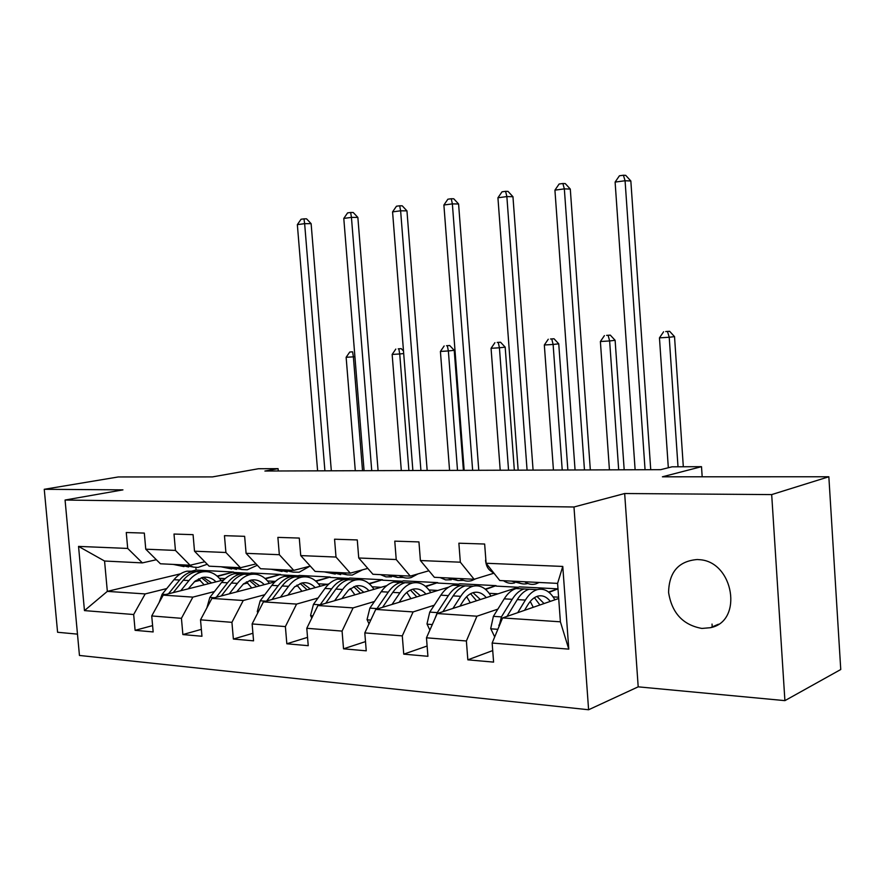 <?xml version="1.0" encoding="UTF-8"?>
<svg xmlns="http://www.w3.org/2000/svg" width="885" height="885" viewBox="0 0 885 885"><rect width="100%" height="100%" fill="white"/><g stroke="black" fill="none" stroke-linecap="round" stroke-linejoin="round"><path stroke-width="1.33" d="M697.269 559.519C678.607 561.079 669.049 572.053 668.584 592.452C671.859 613.006 682.966 625.009 701.905 628.438L710.434 627.697C743.555 621.491 733.765 561.444 699.349 559.674L697.269 559.519M784.906 700.632L840.75 669.514L828.847 476.761L771.687 494.593L624.666 493.52L573.978 506.994L588.602 709.759L638.196 686.837L784.906 700.632L771.687 494.593M573.978 506.994L65.07 500.036L79.451 655.453L588.602 709.759M65.07 500.036L122.949 489.87L44.25 489.294L57.591 632.266L77.482 634.136M44.25 489.294L118.347 476.949L212.411 476.915L258.442 468.74L278.078 468.652L264.892 471.03L660.664 469.669L672.036 466.815L701.506 466.672L662.4 476.805L828.847 476.761M558.701 598.481L502.58 617.929L560.393 621.812L557.594 583.381L499.771 580.527L486.108 563.258L484.648 544.032L458.873 543.202L460.333 562.196L420.408 560.537L418.948 541.919L394.765 541.144L396.226 559.541L358.735 557.992L357.274 539.938L334.552 539.208L336.012 557.052L300.734 555.592L299.285 538.069L277.879 537.383L279.339 554.707L246.096 553.335L244.636 536.321L224.458 535.668L225.907 552.494L194.512 551.2L193.074 534.662L174.002 534.042L175.44 550.415L145.759 549.187L144.321 533.091L126.267 532.516L127.705 548.434L78.544 546.399L84.462 610.606L107.328 591.379L145.173 593.923L166.756 588.569M486.108 563.258L562.772 566.433L568.789 649.136L492.148 643.041L493.598 662.113L467.833 659.834L492.724 650.575M84.462 610.606L133.668 614.522L135.095 630.33L153.16 631.934L151.733 615.949L181.436 618.316L182.874 634.567L201.957 636.26L200.519 619.832L231.925 622.332L233.375 639.047L253.564 640.84L252.125 623.936L285.39 626.591L286.828 643.782L308.234 645.685L306.785 628.295L342.075 631.093L343.524 648.816L366.246 650.829L364.797 632.908L402.288 635.884L403.748 654.148L427.92 656.294L426.47 637.808L466.384 640.983L467.833 659.834M420.408 560.537L434.358 577.297L474.117 579.266L493.753 573.27M426.47 637.808L437.179 613.537L519.473 586.866L557.97 588.857L548.578 592.032M497.846 609.145L476.938 616.203L437.179 613.537M474.117 579.266L460.333 562.196M466.384 640.983L476.938 616.203M358.735 557.992L372.917 574.265L410.275 576.113L428.915 570.77M454.713 585.317L459.791 583.768L496.109 585.649L485.212 589.1M434.258 605.218L413.107 611.922L375.749 609.411L448.673 587.153M410.275 576.113L396.226 559.541M402.288 635.884L413.107 611.922M364.797 632.908L375.749 609.411M300.734 555.592L315.104 571.411L350.272 573.148L367.806 568.391M398.217 582.33L403.383 580.837L437.721 582.618L425.453 586.279M374.432 601.512L353.093 607.884L317.925 605.528L386.745 585.649M350.272 573.148L336.012 557.052M342.075 631.093L353.093 607.884M306.785 628.295L317.925 605.528M246.096 553.335L260.588 568.723L293.765 570.36L310.281 566.101M346.079 579.144L350.006 578.071L382.508 579.752L369.023 583.569M350.537 588.813L349.73 589.034M318.047 598.017L296.575 604.09L263.409 601.866L329.098 583.812M293.765 570.36L279.339 554.707M285.39 626.591L296.575 604.09M252.125 623.936L263.409 601.866M194.512 551.2L209.114 566.179L240.443 567.728L256.042 563.889M296.055 576.323L299.407 575.438L330.227 577.042L315.657 580.969M297.747 585.804L294.937 586.567M264.803 594.698L243.253 600.506L211.913 598.404L274.936 581.865M240.443 567.728L225.907 552.494M231.925 622.332L243.253 600.506M200.519 619.832L211.913 598.404M145.759 549.187L160.417 563.778L190.065 565.238L204.811 561.765M247.402 573.956L251.384 572.949L280.645 574.465L265.102 578.48M247.756 582.961L243.231 584.122M214.447 591.556L192.864 597.121L163.216 595.129L223.861 579.874M190.065 565.238L175.44 550.415M181.436 618.316L192.864 597.121M151.733 615.949L163.216 595.129M78.544 546.399L104.563 561.024L142.385 562.893L156.346 559.729M195.85 567.44L196.083 570.084L233.552 572.02L217.157 576.091M200.342 580.25L194.335 581.744M196.083 570.084L190.684 571.378M180.54 573.812L107.328 591.379L104.563 561.024M142.385 562.893L127.705 548.434M133.668 614.522L145.173 593.923M712.237 627.177L712.027 624.08M702.181 476.794L701.506 466.672M278.277 470.986L278.078 468.652M217.533 576.412L233.552 572.02M233.585 572.429L250.035 573.292M265.489 578.812L280.645 574.465M280.678 574.885L298.079 575.792M316.045 581.312L330.227 577.042M330.26 577.462L348.69 578.425M369.421 583.912L382.508 579.752M382.541 580.195L402.089 581.213M425.862 586.622L437.721 582.618M437.754 583.071L458.519 584.155M485.622 589.443L496.109 585.649M496.153 586.113L518.234 587.264M549.01 592.375L557.97 588.857M568.789 649.136L560.393 621.812M557.594 583.381L562.772 566.433M492.148 643.041L502.58 617.929M135.095 630.33L152.596 625.606M219.38 578.27L225.21 578.602M267.591 580.958L275.434 581.401M182.874 634.567L201.36 629.357M318.445 583.801L327.35 584.288M233.375 639.047L252.922 633.273M372.154 586.788L381.059 587.286M286.828 643.782L307.549 637.355M428.971 589.963L437.865 590.45M343.524 648.816L365.505 641.603M489.184 593.315L498.045 593.813M403.748 654.148L427.112 646.017M553.103 596.877L558.601 597.187M624.666 493.52L638.196 686.837M173.305 564.42L183.991 566.61M188.295 565.15L193.483 567.119L197.986 567.44L207.245 564.265M178.969 564.696L188.605 566.975M193.273 567.064L182.564 564.873M324.906 470.82L304.639 223.662L297.349 224.635L317.604 470.842M297.349 224.635L301.066 219.248L303.975 218.849L306.575 218.849L311.122 223.662L331.322 470.798M311.122 223.662L304.639 223.662L303.975 218.849M188.228 588.835L195.131 581.058L202.422 577.462C207.488 576.5 212.035 577.96 216.051 581.843M180.805 590.704L188.97 580.56C192.764 575.914 197.078 573.06 201.913 571.964C209.524 570.615 215.951 573.469 221.184 580.549M159.134 602.53L162.132 594.255L173.98 579.697C177.796 575.095 182.111 572.252 186.945 571.179L194.257 571.201M198.517 578.856L204.181 584.83M173.239 592.607L183.239 580.228C187.045 575.604 191.37 572.75 196.193 571.666L203.528 571.699M211.659 582.95L203.262 577.308M201.514 571.953L192.598 571.478C187.775 572.551 183.449 575.405 179.644 580.029L168.482 593.813M201.437 577.706L208.805 583.658M362.529 470.698L353.369 356.843L346.135 357.286L355.294 470.72M352.153 351.821L349.73 352.064L352.153 351.821M354.907 356.677L353.369 356.843L352.617 351.876M349.73 352.064L346.135 357.286M220.907 566.765L231.693 568.978M236.715 567.539L241.87 569.553L247.236 569.796L257.325 565.261M226.881 567.064L236.56 569.387M241.483 569.464L230.675 567.241M371.733 470.665L351.445 217.389L343.789 218.418L364.078 470.687M343.789 218.418L347.595 212.887L350.659 212.477L353.226 212.5L357.861 217.422L378.083 470.643M357.861 217.422L351.445 217.389L350.659 212.477M271.153 569.243L282.05 571.467M287.846 570.073L292.968 572.119L299.163 572.23L309.816 566.223M277.459 569.553L287.183 571.92M292.382 571.975L281.474 569.752M420.917 470.488L400.628 210.807L392.575 211.88L412.875 470.521M392.575 211.88L396.469 206.216L399.688 205.785L402.221 205.818L406.956 210.862L427.167 470.466M406.956 210.862L400.628 210.807L399.688 205.785M236.649 591.91L243.53 583.868L250.754 580.162C255.809 579.166 260.323 580.66 264.316 584.653M229.27 593.846L237.401 583.37C241.174 578.591 245.455 575.648 250.245 574.52C257.812 573.115 264.195 576.047 269.405 583.315M206.869 607.884L209.833 597.441L221.593 582.452C225.376 577.717 229.669 574.796 234.47 573.69L241.904 573.745M246.406 581.854L251.771 587.95M221.294 595.948L231.361 583.027C235.133 578.259 239.426 575.316 244.216 574.199L251.672 574.265M259.67 585.87L251.417 580.029M249.282 574.476L240.432 574C235.631 575.117 231.35 578.049 227.567 582.806L216.261 597.264M249.482 580.505L256.661 586.667M408.892 470.532L399.732 353.967L392.155 354.431L401.314 470.555M398.217 348.845L401.237 348.646L398.217 348.845M403.693 353.546L399.732 353.967L398.847 348.889M403.494 351.024L401.237 348.646M395.816 349.088L392.155 354.431M287.78 595.163L294.616 586.832L301.774 583.005C306.785 581.976 311.266 583.514 315.226 587.629M280.468 597.176L288.543 586.335C292.282 581.423 296.519 578.381 301.254 577.219C308.765 575.748 315.093 578.768 320.248 586.246M257.812 612.807L257.281 611.59L260.19 600.793L271.85 585.372C275.589 580.494 279.848 577.485 284.605 576.334L292.161 576.423M296.929 585.096L301.94 591.28M272.038 599.488L282.16 585.97C285.899 581.069 290.147 578.038 294.893 576.876L302.482 576.976M310.314 588.967L302.227 582.916M299.672 577.131L290.899 576.666C286.143 577.817 281.895 580.848 278.155 585.737L266.717 600.948M300.181 583.481L307.128 589.853M457.512 470.366L448.363 350.947L440.409 351.445L449.569 470.4M446.516 345.725L449.691 345.515L446.516 345.725M447.345 345.758L448.363 350.947L454.226 350.316L463.408 470.344M454.226 350.316L449.691 345.515M444.159 345.958L440.409 351.445M324.264 571.865L335.26 574.1M341.931 572.739L346.986 574.841L352.23 575.084L362.54 569.818M330.935 572.197L340.692 574.597M346.19 574.63L335.183 572.407M472.634 470.311L452.368 203.882L443.894 205.01L464.16 470.344M443.894 205.01L447.887 199.202L451.273 198.738L453.762 198.793L458.585 203.981L478.774 470.289M458.585 203.981L452.368 203.882L451.273 198.738M380.495 574.642L385.937 576.865L391.579 576.865M399.224 575.56C403.051 577.971 407 578.657 411.082 577.606L417.985 573.9M387.564 574.984L397.343 577.418M403.162 577.429L397.52 577.451L392.066 575.206M527.073 470.134L506.862 196.581L497.934 197.775L518.156 470.156M497.934 197.775L502.027 191.813L505.589 191.326L508.034 191.392L512.957 196.724L533.08 470.112M512.957 196.724L506.862 196.581L505.589 191.326M423.815 564.63L426.061 567.329M440.122 577.584L445.62 579.896L451.295 579.786M460.012 578.569C463.762 581.036 467.645 581.733 471.639 580.637L475.842 578.735M447.633 577.949L457.412 580.416M463.596 580.383L457.91 580.516L452.412 578.193M584.465 469.935L564.342 188.881L554.928 190.142L575.062 469.968M554.928 190.142L559.121 184.014L562.882 183.505L565.272 183.593L570.294 189.069L590.328 469.913M570.294 189.069L564.342 188.881L562.882 183.505M341.853 598.614L348.635 589.974L355.704 586.025C360.66 584.941 365.096 586.523 369.012 590.771M334.63 600.694L342.639 589.476C346.323 584.41 350.504 581.268 355.184 580.062C362.607 578.536 368.868 581.633 373.968 589.333M311.763 618.106L310.58 615.462L313.456 604.355L324.961 588.448C328.667 583.425 332.871 580.328 337.572 579.133L345.25 579.266M350.316 588.591L354.918 594.842M325.702 603.282L335.88 589.089C339.574 584.034 343.767 580.903 348.458 579.708L356.157 579.852M363.812 592.264L355.914 585.97M352.894 579.941L344.221 579.487C339.53 580.682 335.338 583.801 331.643 588.835L320.082 604.897M353.757 586.655L360.427 593.249M508.554 470.189L499.428 347.783L491.064 348.303L500.213 470.223M497.226 342.44L500.556 342.229L497.226 342.44M498.255 342.473L499.428 347.783L505.18 347.152L514.34 470.167M505.18 347.152L500.556 342.229M494.914 342.683L491.064 348.303M399.135 602.276L402.465 597.342C405.496 592.961 408.925 590.251 412.786 589.211C417.687 588.082 422.068 589.709 425.928 594.1M392.022 604.444L399.943 592.806C403.56 587.574 407.675 584.321 412.277 583.071C419.59 581.489 425.762 584.675 430.785 592.618M369.012 623.848L367.054 619.566L369.875 608.117L381.203 591.711C384.853 586.534 388.98 583.326 393.615 582.087L401.425 582.286M406.801 592.43L410.95 598.669M382.552 607.331L392.774 592.386C396.403 587.175 400.529 583.945 405.142 582.695L412.985 582.905M420.408 595.782L412.742 589.222M409.202 582.916L400.662 582.463C396.049 583.702 391.911 586.921 388.283 592.12L376.623 609.145M410.463 590.052L416.802 596.877M562.218 470.012L553.114 344.453L544.33 344.995L553.435 470.035M550.525 338.999L554.032 338.767L550.525 338.999M551.775 339.01L553.114 344.453L558.745 343.822L567.86 469.99M558.745 343.822L554.032 338.767M548.258 339.232L544.33 344.995M459.923 606.17L463.231 601.003C466.185 596.468 469.548 593.669 473.331 592.585C478.143 591.412 482.447 593.094 486.241 597.629M452.943 608.426L460.742 596.324C464.282 590.926 468.309 587.574 472.822 586.268C480.002 584.62 486.064 587.894 490.987 596.092M429.867 630.098L426.99 623.925L429.745 612.11L440.852 595.174C444.425 589.83 448.474 586.512 453.02 585.228L460.963 585.505M466.683 596.667L470.289 602.807M442.887 611.69L453.131 595.882C456.693 590.505 460.731 587.164 465.244 585.87L473.221 586.169M480.378 599.532L472.999 592.684M468.862 586.058L460.499 585.616C455.963 586.91 451.925 590.24 448.363 595.605L437.29 612.608L434.933 618.626M470.566 593.713L476.539 600.782M618.681 469.813L609.632 340.946L600.384 341.522L609.433 469.846M606.612 335.371L610.307 335.127L606.612 335.371M608.117 335.371L609.632 340.946L615.119 340.316L624.179 469.791M615.119 340.316L610.307 335.127M604.411 335.614L600.384 341.522M485.821 559.519L485.544 560.338C486.031 564.984 487.48 568.314 489.903 570.327L494.449 573.812M503.488 580.715C507.116 583.182 510.866 583.901 514.727 582.861M524.639 581.755C528.301 584.299 532.084 584.996 535.978 583.857L539.142 582.474M511.475 581.102L521.221 583.58M527.803 583.492C523.942 584.576 520.181 583.857 516.541 581.356M645.054 469.725L625.075 180.75L615.108 182.078L635.12 469.758M615.108 182.078L619.423 175.783L623.405 175.241L625.717 175.352L630.839 180.982L650.729 469.703M630.839 180.982L625.075 180.75L623.405 175.241M524.528 610.318L527.803 604.897C530.679 600.207 533.965 597.309 537.649 596.18C542.361 594.941 546.576 596.689 550.282 601.402M517.736 612.674L525.369 600.074C528.821 594.488 532.737 591.025 537.14 589.664C544.153 587.939 550.072 591.313 554.895 599.798M494.693 636.912L490.71 628.549L493.387 616.347L504.218 598.846C507.702 593.326 511.652 589.897 516.088 588.558L524.163 588.934M530.248 601.435L533.246 607.298M507.028 616.38L517.283 599.61C520.745 594.045 524.683 590.594 529.086 589.244L537.184 589.653M544.032 603.559L536.985 596.401M532.206 589.399L524.042 588.967C519.617 590.317 515.678 593.769 512.205 599.311L501.419 616.889L498.974 626.613M534.396 597.685L539.927 604.986M678.01 466.782L669.226 337.251L659.458 337.86L668.319 467.745M665.719 331.554L669.624 331.3L665.719 331.554M667.489 331.532L669.226 337.251L674.525 336.632L683.32 466.76M674.525 336.632L669.624 331.3M663.595 331.786L659.458 337.86M183.239 580.228L188.97 580.56M173.98 579.697L179.644 580.029M162.132 594.255L165.738 594.499M231.361 583.027L237.401 583.37M221.593 582.452L227.567 582.806M209.833 597.441L214.435 597.74M257.38 611.823L258.276 611.889M282.16 585.97L288.543 586.335M271.85 585.372L278.155 585.737M260.19 600.793L265.898 601.181M310.69 615.706L312.87 615.86M335.88 589.089L342.639 589.476M324.961 588.448L331.643 588.835M313.456 604.355L320.16 604.798M367.164 619.821L370.771 620.075M392.774 592.386L399.943 592.806M381.203 591.711L388.283 592.12M369.875 608.117L376.977 608.592M427.112 624.179L432.322 624.556M453.131 595.882L460.742 596.324M440.852 595.174L448.363 595.605M429.745 612.11L437.29 612.608M491.761 570.405L489.903 570.327M490.832 628.815L497.846 629.323M517.283 599.61L525.369 600.074M504.218 598.846L512.205 599.311M493.387 616.347L501.419 616.889M499.693 624.876L498.819 625.186M718.399 624.235L710.434 627.697M201.913 571.964L196.193 571.666M192.598 571.478L186.945 571.179M250.245 574.52L244.216 574.199M240.432 574L234.47 573.69M301.254 577.219L294.893 576.876M290.899 576.666L284.605 576.334M355.184 580.062L348.458 579.708M344.221 579.487L337.572 579.133M412.277 583.071L405.142 582.695M400.662 582.463L393.615 582.087M472.822 586.268L465.244 585.87M460.499 585.616L453.02 585.228M537.14 589.664L529.086 589.244M524.042 588.967L516.088 588.558"/></g></svg>
